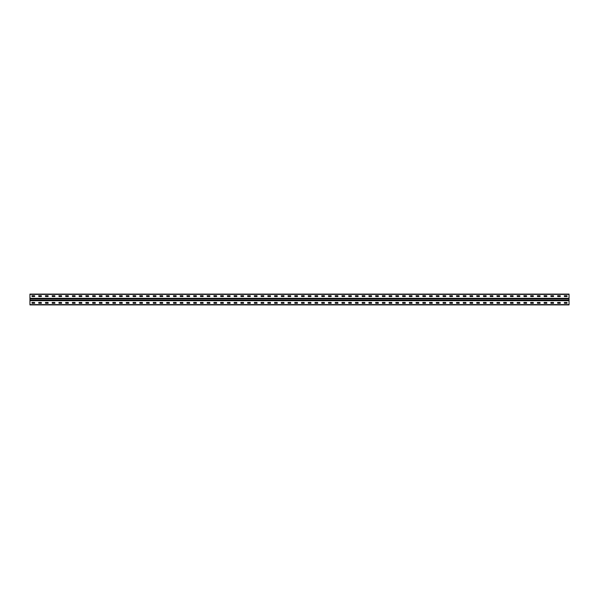 <?xml version="1.0" encoding="UTF-8"?>
<svg xmlns="http://www.w3.org/2000/svg" width="599" height="599" viewBox="0 0 599 599"><rect width="100%" height="100%" fill="white"/><g stroke="black" fill="none" stroke-linecap="round" stroke-linejoin="round"><path stroke-width="0.9" d="M569.05 298.287L569.05 304.891L29.95 304.891L29.95 294.109L569.05 294.109L569.05 298.287L29.95 298.287M564.378 302.465L566.983 302.465L567.028 303.229L564.378 303.274L564.333 302.51M557.639 302.465L560.245 302.465L560.29 303.229L557.639 303.274L557.594 302.51M550.9 302.465L553.506 302.465L553.551 303.229L550.9 303.274L550.855 302.51M544.162 302.465L546.767 302.465L546.812 303.229L544.162 303.274L544.117 302.51M537.423 302.465L540.028 302.465L540.073 303.229L537.423 303.274L537.378 302.51M530.684 302.465L533.29 302.465L533.335 303.229L530.684 303.274L530.639 302.51M523.945 302.465L526.551 302.465L526.596 303.229L523.945 303.274L523.9 302.51M517.207 302.465L519.812 302.465L519.857 303.229L517.207 303.274L517.162 302.51M510.468 302.465L513.073 302.465L513.118 303.229L510.468 303.274L510.423 302.51M503.729 302.465L506.335 302.465L506.38 303.229L503.729 303.274L503.684 302.51M496.99 302.465L499.596 302.465L499.641 303.229L496.99 303.274L496.945 302.51M490.252 302.465L492.857 302.465L492.902 303.229L490.252 303.274L490.207 302.51M483.513 302.465L486.118 302.465L486.163 303.229L483.513 303.274L483.468 302.51M476.774 302.465L479.38 302.465L479.425 303.229L476.774 303.274L476.729 302.51M470.035 302.465L472.641 302.465L472.686 303.229L470.035 303.274L469.99 302.51M463.297 302.465L465.902 302.465L465.947 303.229L463.297 303.274L463.252 302.51M456.558 302.465L459.163 302.465L459.208 303.229L456.558 303.274L456.513 302.51M449.819 302.465L452.425 302.465L452.47 303.229L449.819 303.274L449.774 302.51M443.08 302.465L445.686 302.465L445.731 303.229L443.08 303.274L443.035 302.51M436.342 302.465L438.947 302.465L438.992 303.229L436.342 303.274L436.297 302.51M429.603 302.465L432.208 302.465L432.253 303.229L429.603 303.274L429.558 302.51M422.864 302.465L425.47 302.465L425.515 303.229L422.864 303.274L422.819 302.51M416.125 302.465L418.731 302.465L418.776 303.229L416.125 303.274L416.08 302.51M409.387 302.465L411.992 302.465L412.037 303.229L409.387 303.274L409.342 302.51M402.648 302.465L405.253 302.465L405.298 303.229L402.648 303.274L402.603 302.51M395.909 302.465L398.515 302.465L398.56 303.229L395.909 303.274L395.864 302.51M389.17 302.465L391.776 302.465L391.821 303.229L389.17 303.274L389.125 302.51M382.432 302.465L385.037 302.465L385.037 303.274L382.432 303.274L382.387 302.51M375.693 302.465L378.298 302.465L378.343 303.229L375.693 303.274L375.648 302.51M368.954 302.465L371.56 302.465L371.605 303.229L368.954 303.274L368.909 302.51M362.215 302.465L364.821 302.465L364.866 303.229L362.215 303.274L362.17 302.51M355.477 302.465L358.082 302.465L358.127 303.229L355.477 303.274L355.432 302.51M348.738 302.465L351.343 302.465L351.388 303.229L348.738 303.274L348.693 302.51M341.999 302.465L344.605 302.465L344.65 303.229L341.999 303.274L341.954 302.51M335.26 302.465L337.866 302.465L337.911 303.229L335.26 303.274L335.215 302.51M328.522 302.465L331.127 302.465L331.172 303.229L328.522 303.274L328.477 302.51M321.783 302.465L324.388 302.465L324.433 303.229L321.783 303.274L321.738 302.51M315.044 302.465L317.65 302.465L317.695 303.229L315.044 303.274L314.999 302.51M308.305 302.465L310.911 302.465L310.956 303.229L308.305 303.274L308.26 302.51M301.567 302.465L304.172 302.465L304.217 303.229L301.567 303.274L301.522 302.51M294.828 302.465L297.433 302.465L297.478 303.229L294.828 303.274L294.783 302.51M288.089 302.465L290.695 302.465L290.74 303.229L288.089 303.274L288.044 302.51M281.35 302.465L283.956 302.465L284.001 303.229L281.35 303.274L281.305 302.51M274.612 302.465L277.217 302.465L277.262 303.229L274.612 303.274L274.567 302.51M267.873 302.465L270.478 302.465L270.523 303.229L267.873 303.274L267.828 302.51M261.134 302.465L263.74 302.465L263.785 303.229L261.134 303.274L261.089 302.51M254.395 302.465L257.001 302.465L257.046 303.229L254.395 303.274L254.35 302.51M247.657 302.465L250.262 302.465L250.307 303.229L247.657 303.274L247.612 302.51M240.918 302.465L243.523 302.465L243.568 303.229L240.918 303.274L240.873 302.51M234.179 302.465L236.785 302.465L236.83 303.229L234.179 303.274L234.134 302.51M227.44 302.465L230.046 302.465L230.091 303.229L227.44 303.274L227.395 302.51M220.702 302.465L223.307 302.465L223.352 303.229L220.702 303.274L220.657 302.51M213.963 302.465L216.568 302.465L216.613 303.229L213.963 303.274L213.918 302.51M207.224 302.465L209.83 302.465L209.875 303.229L207.224 303.274L207.179 302.51M200.485 302.465L203.091 302.465L203.136 303.229L200.485 303.274L200.44 302.51M193.747 302.465L196.352 302.465L196.397 303.229L193.747 303.274L193.702 302.51M187.008 302.465L189.613 302.465L189.658 303.229L187.008 303.274L186.963 302.51M180.269 302.465L182.875 302.465L182.92 303.229L180.269 303.274L180.224 302.51M173.53 302.465L176.136 302.465L176.181 303.229L173.53 303.274L173.485 302.51M166.792 302.465L169.397 302.465L169.442 303.229L166.792 303.274L166.747 302.51M160.053 302.465L162.658 302.465L162.703 303.229L160.053 303.274L160.008 302.51M153.314 302.465L155.92 302.465L155.965 303.229L153.314 303.274L153.269 302.51M146.575 302.465L149.181 302.465L149.226 303.229L146.575 303.274L146.53 302.51M139.837 302.465L142.442 302.465L142.487 303.229L139.837 303.274L139.792 302.51M133.098 302.465L135.703 302.465L135.748 303.229L133.098 303.274L133.053 302.51M126.359 302.465L128.965 302.465L129.01 303.229L126.359 303.274L126.314 302.51M119.62 302.465L122.226 302.465L122.271 303.229L119.62 303.274L119.575 302.51M112.882 302.465L115.487 302.465L115.532 303.229L112.882 303.274L112.837 302.51M106.143 302.465L108.748 302.465L108.793 303.229L106.143 303.274L106.098 302.51M99.404 302.465L102.01 302.465L102.055 303.229L99.404 303.274L99.359 302.51M92.665 302.465L95.271 302.465L95.316 303.229L92.665 303.274L92.62 302.51M85.927 302.465L88.532 302.465L88.577 303.229L85.927 303.274L85.882 302.51M79.188 302.465L81.793 302.465L81.838 303.229L79.188 303.274L79.143 302.51M72.449 302.465L75.055 302.465L75.1 303.229L72.449 303.274L72.404 302.51M65.71 302.465L68.316 302.465L68.361 303.229L65.71 303.274L65.665 302.51M58.972 302.465L61.577 302.465L61.622 303.229L58.972 303.274L58.927 302.51M52.233 302.465L54.838 302.465L54.883 303.229L52.233 303.274L52.188 302.51M45.494 302.465L48.1 302.465L48.145 303.229L45.494 303.274L45.449 302.51M38.755 302.465L41.361 302.465L41.406 303.229L38.755 303.274L38.71 302.51M32.017 302.465L34.622 302.465L34.667 303.229L32.017 303.274L31.972 302.51M564.378 295.726L566.983 295.726L567.028 296.49L564.378 296.535L564.333 295.771M557.639 295.726L560.245 295.726L560.29 296.49L557.639 296.535L557.594 295.771M550.9 295.726L553.506 295.726L553.551 296.49L550.9 296.535L550.855 295.771M544.162 295.726L546.767 295.726L546.812 296.49L544.162 296.535L544.117 295.771M537.423 295.726L540.028 295.726L540.073 296.49L537.423 296.535L537.378 295.771M530.684 295.726L533.29 295.726L533.335 296.49L530.684 296.535L530.639 295.771M523.945 295.726L526.551 295.726L526.596 296.49L523.945 296.535L523.9 295.771M517.207 295.726L519.812 295.726L519.857 296.49L517.207 296.535L517.162 295.771M510.468 295.726L513.073 295.726L513.118 296.49L510.468 296.535L510.423 295.771M503.729 295.726L506.335 295.726L506.38 296.49L503.729 296.535L503.684 295.771M496.99 295.726L499.596 295.726L499.641 296.49L496.99 296.535L496.945 295.771M490.252 295.726L492.857 295.726L492.902 296.49L490.252 296.535L490.207 295.771M483.513 295.726L486.118 295.726L486.163 296.49L483.513 296.535L483.468 295.771M476.774 295.726L479.38 295.726L479.425 296.49L476.774 296.535L476.729 295.771M470.035 295.726L472.641 295.726L472.686 296.49L470.035 296.535L469.99 295.771M463.297 295.726L465.902 295.726L465.947 296.49L463.297 296.535L463.252 295.771M456.558 295.726L459.163 295.726L459.208 296.49L456.558 296.535L456.513 295.771M449.819 295.726L452.425 295.726L452.47 296.49L449.819 296.535L449.774 295.771M443.08 295.726L445.686 295.726L445.731 296.49L443.08 296.535L443.035 295.771M436.342 295.726L438.947 295.726L438.992 296.49L436.342 296.535L436.297 295.771M429.603 295.726L432.208 295.726L432.253 296.49L429.603 296.535L429.558 295.771M422.864 295.726L425.47 295.726L425.515 296.49L422.864 296.535L422.819 295.771M416.125 295.726L418.731 295.726L418.776 296.49L416.125 296.535L416.08 295.771M409.387 295.726L411.992 295.726L412.037 296.49L409.387 296.535L409.342 295.771M402.648 295.726L405.253 295.726L405.298 296.49L402.648 296.535L402.603 295.771M395.909 295.726L398.515 295.726L398.56 296.49L395.909 296.535L395.864 295.771M389.17 295.726L391.776 295.726L391.821 296.49L389.17 296.535L389.125 295.771M382.432 295.726L385.037 295.726L385.037 296.535L382.432 296.535L382.387 295.771M375.693 295.726L378.298 295.726L378.343 296.49L375.693 296.535L375.648 295.771M368.954 295.726L371.56 295.726L371.605 296.49L368.954 296.535L368.909 295.771M362.215 295.726L364.821 295.726L364.866 296.49L362.215 296.535L362.17 295.771M355.477 295.726L358.082 295.726L358.127 296.49L355.477 296.535L355.432 295.771M348.738 295.726L351.343 295.726L351.388 296.49L348.738 296.535L348.693 295.771M341.999 295.726L344.605 295.726L344.65 296.49L341.999 296.535L341.954 295.771M335.26 295.726L337.866 295.726L337.911 296.49L335.26 296.535L335.215 295.771M328.522 295.726L331.127 295.726L331.172 296.49L328.522 296.535L328.477 295.771M321.783 295.726L324.388 295.726L324.433 296.49L321.783 296.535L321.738 295.771M315.044 295.726L317.65 295.726L317.695 296.49L315.044 296.535L314.999 295.771M308.305 295.726L310.911 295.726L310.956 296.49L308.305 296.535L308.26 295.771M301.567 295.726L304.172 295.726L304.217 296.49L301.567 296.535L301.522 295.771M294.828 295.726L297.433 295.726L297.478 296.49L294.828 296.535L294.783 295.771M288.089 295.726L290.695 295.726L290.74 296.49L288.089 296.535L288.044 295.771M281.35 295.726L283.956 295.726L284.001 296.49L281.35 296.535L281.305 295.771M274.612 295.726L277.217 295.726L277.262 296.49L274.612 296.535L274.567 295.771M267.873 295.726L270.478 295.726L270.523 296.49L267.873 296.535L267.828 295.771M261.134 295.726L263.74 295.726L263.785 296.49L261.134 296.535L261.089 295.771M254.395 295.726L257.001 295.726L257.046 296.49L254.395 296.535L254.35 295.771M247.657 295.726L250.262 295.726L250.307 296.49L247.657 296.535L247.612 295.771M240.918 295.726L243.523 295.726L243.568 296.49L240.918 296.535L240.873 295.771M234.179 295.726L236.785 295.726L236.83 296.49L234.179 296.535L234.134 295.771M227.44 295.726L230.046 295.726L230.091 296.49L227.44 296.535L227.395 295.771M220.702 295.726L223.307 295.726L223.352 296.49L220.702 296.535L220.657 295.771M213.963 295.726L216.568 295.726L216.613 296.49L213.963 296.535L213.918 295.771M207.224 295.726L209.83 295.726L209.875 296.49L207.224 296.535L207.179 295.771M200.485 295.726L203.091 295.726L203.136 296.49L200.485 296.535L200.44 295.771M193.747 295.726L196.352 295.726L196.397 296.49L193.747 296.535L193.702 295.771M187.008 295.726L189.613 295.726L189.658 296.49L187.008 296.535L186.963 295.771M180.269 295.726L182.875 295.726L182.92 296.49L180.269 296.535L180.224 295.771M173.53 295.726L176.136 295.726L176.181 296.49L173.53 296.535L173.485 295.771M166.792 295.726L169.397 295.726L169.442 296.49L166.792 296.535L166.747 295.771M160.053 295.726L162.658 295.726L162.703 296.49L160.053 296.535L160.008 295.771M153.314 295.726L155.92 295.726L155.965 296.49L153.314 296.535L153.269 295.771M146.575 295.726L149.181 295.726L149.226 296.49L146.575 296.535L146.53 295.771M139.837 295.726L142.442 295.726L142.487 296.49L139.837 296.535L139.792 295.771M133.098 295.726L135.703 295.726L135.748 296.49L133.098 296.535L133.053 295.771M126.359 295.726L128.965 295.726L129.01 296.49L126.359 296.535L126.314 295.771M119.62 295.726L122.226 295.726L122.271 296.49L119.62 296.535L119.575 295.771M112.882 295.726L115.487 295.726L115.532 296.49L112.882 296.535L112.837 295.771M106.143 295.726L108.748 295.726L108.793 296.49L106.143 296.535L106.098 295.771M99.404 295.726L102.01 295.726L102.055 296.49L99.404 296.535L99.359 295.771M92.665 295.726L95.271 295.726L95.316 296.49L92.665 296.535L92.62 295.771M85.927 295.726L88.532 295.726L88.577 296.49L85.927 296.535L85.882 295.771M79.188 295.726L81.793 295.726L81.838 296.49L79.188 296.535L79.143 295.771M72.449 295.726L75.055 295.726L75.1 296.49L72.449 296.535L72.404 295.771M65.71 295.726L68.316 295.726L68.361 296.49L65.71 296.535L65.665 295.771M58.972 295.726L61.577 295.726L61.622 296.49L58.972 296.535L58.927 295.771M52.233 295.726L54.838 295.726L54.883 296.49L52.233 296.535L52.188 295.771M45.494 295.726L48.1 295.726L48.145 296.49L45.494 296.535L45.449 295.771M38.755 295.726L41.361 295.726L41.406 296.49L38.755 296.535L38.71 295.771M32.017 295.726L34.622 295.726L34.667 296.49L32.017 296.535L31.972 295.771M569.05 304.621L29.95 304.621M569.05 300.713L29.95 300.713M569.05 294.379L29.95 294.379M569.05 298.646L29.95 298.646M569.05 300.354L29.95 300.354M569.05 300.241L29.95 300.241M569.05 300.062L29.95 300.062M569.05 298.938L29.95 298.938M569.05 298.759L29.95 298.759"/></g></svg>
